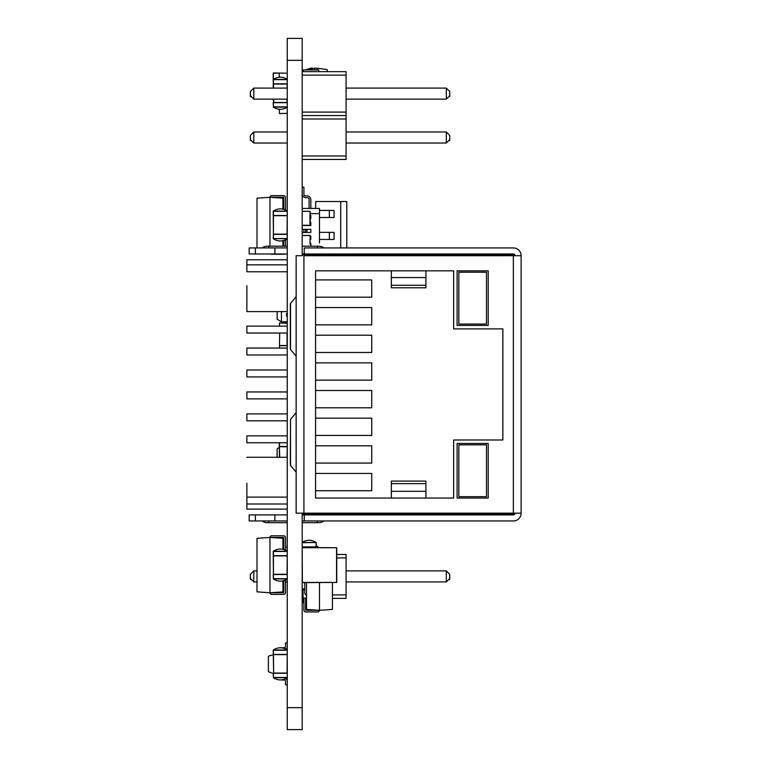 <?xml version="1.0" encoding="UTF-8"?>
<svg xmlns="http://www.w3.org/2000/svg" width="768" height="768" viewBox="0 0 768 768"><rect width="100%" height="100%" fill="white"/><g stroke="black" fill="none" stroke-linecap="round" stroke-linejoin="round"><path stroke-width="1.15" d="M304.262 254.842L304.262 253.978L513.35 253.978A1.728 1.728 -135 0 1 515.078 255.706L521.126 255.706A7.776 7.776 -135 0 0 513.35 247.93L304.262 247.93L304.262 253.978L302.189 253.978L302.189 254.842L302.189 38.4L287.251 38.4L287.251 729.6L302.189 729.6L302.189 514.042M253.805 581.942L250.349 578.486L250.349 574.339L253.805 570.883L257.002 570.883L253.805 570.883L250.349 574.339L253.805 570.883L250.349 574.339L253.805 570.883L253.805 581.942L257.002 581.942M346.08 581.942L446.304 581.942L449.76 578.486L449.76 574.339L446.304 570.883L346.08 570.883L446.304 570.883L449.76 574.339L446.304 570.883L449.76 574.339L449.606 579.504M336.749 554.467L346.08 554.467L336.749 554.467L346.08 554.467L336.749 554.467L346.08 554.467L336.749 554.467L346.08 554.467L336.749 554.467L346.08 554.467L346.08 598.358L332.438 598.358M302.189 556.234L302.189 565.536M302.189 570.278L302.189 573.734M302.189 578.957L302.189 579.514M302.189 582.442L302.189 547.709L302.362 582.442L302.189 547.709L336.576 547.709L336.576 582.442L302.189 582.442L302.189 589.766A0.864 0.864 180 0 1 303.053 588.902A0.864 0.864 180 0 0 302.189 589.766L303.053 589.766L303.053 601.862L303.926 601.862M250.502 579.504L250.349 574.339M282.922 581.942L283.786 581.942M285.514 581.942L287.251 581.942M446.304 581.942L446.304 570.883L449.76 574.339L449.76 578.486M273.648 654.634L287.251 654.634L273.427 654.634L273.648 673.066L287.04 673.066L287.251 654.634L273.427 654.634L273.216 650.237L273.648 673.066M287.251 650.237L273.427 650.237L273.427 654.422L287.251 654.422M273.427 650.016L285.312 649.978M287.251 677.462L273.427 677.462L273.427 673.286L287.251 673.286M273.427 677.683L273.216 673.286L273.427 677.683L285.312 677.722M286.675 677.702L276.653 677.731M273.216 673.286L287.251 673.066L273.216 673.286M273.216 673.498L268.378 671.731L268.378 656.179L273.427 654.634M287.251 684.806L285.504 684.806L287.251 684.806L285.504 684.806L285.504 681.293A1.315 1.315 -0 0 0 284.179 679.978L281.549 679.978A4.829 4.829 180 0 1 280.762 679.91A4.829 4.829 180 0 0 281.549 679.978A4.829 4.829 180 0 1 280.762 679.91M285.725 678.643A3.072 3.072 180 0 1 287.251 681.283M284.179 679.978L281.549 679.978L284.179 679.978A1.315 1.315 -0 0 1 285.504 681.293A1.315 1.315 -0 0 0 284.179 679.978M285.725 649.056A3.072 3.072 -0 0 0 287.251 646.406A3.072 3.072 -0 0 1 285.725 649.056A3.072 3.072 -0 0 0 287.251 646.406M287.251 642.893L285.504 642.893L285.504 646.397A1.315 1.315 180 0 1 284.179 647.722L281.549 647.722A4.829 4.829 -0 0 0 280.733 647.789M257.002 247.93L257.002 198.154L269.962 197.29L269.962 246.202M284.035 209.472L285.514 209.472L285.514 197.376A1.728 1.728 -0 0 0 283.786 195.648L271.68 195.648A1.728 1.728 -0 0 0 269.962 197.29L282.922 198.154L282.922 209.155M282.922 240.71L282.922 246.202M257.002 205.334L257.002 198.154M269.962 197.29L283.786 197.29L283.786 209.386M285.514 246.202L285.514 240.403L284.026 240.403M284.688 253.978A1.728 1.728 -0 0 1 283.786 254.227L271.68 254.227A1.728 1.728 -0 0 1 270.778 253.978M283.786 240.48L283.786 246.202M273.648 234.154L287.04 234.154L287.251 215.722L273.427 215.722L273.427 234.154L273.216 211.315L273.427 215.722L287.04 215.722M287.251 234.365L273.427 234.365L273.427 238.55L287.251 238.55M287.261 238.771L273.216 238.55L273.427 234.154L287.251 234.154L273.216 234.365M287.251 215.501L273.427 215.501L273.427 211.315L287.251 211.315M273.427 211.104L287.261 211.104M283.786 594.384L271.68 594.384L283.786 594.384A1.728 1.728 -0 0 0 285.514 592.656L285.514 580.56L284.026 580.56M284.035 549.629L285.514 549.629L285.514 537.533A1.728 1.728 -0 0 0 283.786 535.805L271.68 535.805A1.728 1.728 -0 0 0 269.962 537.446L269.962 592.742L283.786 592.742L283.786 580.637M315.792 547.536L302.4 547.536M302.189 546.883L316.013 546.883L316.224 542.698L316.224 546.883L316.013 542.486L302.179 542.486M282.922 580.867L282.922 591.878L269.962 592.742L257.002 591.878L257.002 538.31L269.962 537.446L282.922 538.31L282.922 549.312M257.002 591.878L257.002 584.698M285.514 580.56L285.514 592.656M269.962 592.742A1.728 1.728 -0 0 0 271.68 594.384M283.786 535.805L271.68 535.805M269.962 537.446L283.786 537.446L283.786 549.542M316.013 542.486L302.189 542.698M316.013 547.104L302.189 547.104L316.013 547.104M332.438 582.614L332.438 609.437L319.478 610.301L319.478 582.614M319.478 610.301L305.654 610.301L305.654 598.118L303.926 598.118L303.926 610.214A1.728 1.728 180 0 0 305.654 611.942L317.76 611.942A1.728 1.728 180 0 0 319.478 610.301L306.518 609.437L306.518 582.614M306.518 595.469L304.79 593.741L304.79 582.614M273.648 574.31L287.04 574.31L287.251 555.878L273.427 555.878L273.427 574.31L273.216 551.472L273.427 555.878L287.04 555.878M287.251 574.522L273.427 574.522L273.427 578.707L287.251 578.707M273.427 578.928L273.216 574.522L273.427 578.928L287.261 578.928M273.427 574.31L287.251 574.31L273.427 574.31M287.251 555.658L273.427 555.658L273.427 551.472L287.251 551.472M273.427 551.261L287.261 551.261M302.362 547.536L336.749 547.709L336.749 582.442L302.362 582.614L336.749 582.442M273.427 99.139L273.427 102.48L287.04 102.48L287.04 99.139M273.427 88.08L273.427 84.048L287.251 84.048L287.04 88.08M287.251 102.691L273.427 102.691L273.427 106.877L287.251 106.877M273.427 107.098L273.216 102.691L273.427 107.098L287.261 107.098M273.427 102.48L287.251 102.48L273.427 102.48M287.251 83.827L273.427 83.827L273.427 79.651L287.251 79.651M273.427 79.43L273.216 87.005L273.427 79.43L287.261 79.43M273.216 83.827L287.04 84.048M273.648 88.08L273.427 84.048L287.251 84.048M279.293 73.075L273.216 73.181L273.216 79.555L273.427 72.97L286.061 73.171M273.427 72.97L273.322 79.373C277.997 76.483 282.682 76.483 287.366 79.373M273.216 79.642L273.427 87.226M273.216 73.181L273.283 79.402M302.189 107.52L302.189 119.011L346.08 119.011L346.08 159.446L302.189 159.446L302.189 155.99L346.08 155.99M346.08 71.664L302.189 71.664L346.08 71.664L302.189 71.664L346.08 71.664L302.189 71.664L346.08 71.664L302.189 71.664L346.08 71.664L302.189 71.664L346.08 71.664L302.189 71.664L346.08 71.664L302.189 71.664L346.08 71.664L302.189 71.664L346.08 71.664L302.189 71.664L346.08 71.664L346.08 115.555L302.189 115.555L346.08 115.555L346.08 119.011M302.189 71.664L302.189 72.96M253.805 88.08L253.805 99.139L250.349 95.683L250.349 91.536L253.805 88.08L287.251 88.08L253.805 88.08L250.349 91.536L253.805 88.08L287.251 88.08L253.805 88.08L287.251 88.08L253.805 88.08L250.349 91.536L253.805 88.08L250.349 91.536L253.805 88.08L250.349 91.536L253.805 88.08L250.349 91.536L253.805 88.08L250.349 91.536L250.502 96.701M253.805 99.139L287.251 99.139M346.08 99.139L446.304 99.139L449.76 95.683L449.606 96.701M346.08 88.08L446.304 88.08L449.76 91.536L449.76 95.683L449.76 91.536L446.304 88.08L449.76 91.536L449.76 95.683L449.76 91.536L449.76 95.683L449.76 91.536L449.76 95.683L449.76 91.536L446.304 88.08L449.76 91.536L446.304 88.08L449.76 91.536L446.304 88.08L449.76 91.536L446.304 88.08L449.76 91.536L446.304 88.08L346.08 88.08M250.349 95.683L250.349 91.536M287.251 316.176L286.512 316.176L286.512 313.584L287.251 313.584M287.251 321.792L281.453 321.792L281.453 311.606M277.133 319.2L277.133 311.606L277.133 319.2L281.453 321.792M277.133 448.8L277.133 457.277L277.133 448.8L279.475 447.389M302.189 601.862A0.864 0.864 180 0 0 303.053 602.726L303.926 602.726L302.189 601.862M304.79 588.902L303.053 588.902L304.79 588.902M306.518 602.726L305.654 602.726L306.518 602.726M316.224 546.346L317.741 546.346L316.224 546.346M317.741 547.536L317.741 546.346M279.475 457.277L279.264 442.762L279.475 446.726L287.251 446.726L287.04 457.277M279.696 457.277L279.264 442.762L279.475 446.726L287.04 446.726M285.514 546.998L287.251 546.998M279.475 348.067L279.475 345.504L287.04 345.504L287.04 333.034M287.251 345.715L279.475 345.715L287.251 345.504L279.475 345.504L279.696 333.034M286.061 323.021L279.475 323.03L279.475 326.122M287.251 323.251L279.475 323.03M319.469 238.176L319.469 208.445L302.189 208.445L302.189 211.229L310.176 211.44L310.176 225.264L309.965 211.44L309.965 225.274L303.389 225.283M302.189 211.229L310.176 211.44M302.189 225.485L309.965 225.485M302.179 211.44L309.965 211.229M310.176 235.584L302.189 235.363L302.189 232.464L302.189 235.363L310.176 235.584L310.003 244.08M302.179 235.584L309.965 235.363M279.475 113.558L279.264 109.277L279.475 113.558L287.261 113.347M279.264 77.242L279.264 73.181L279.264 77.242M319.469 220.771L319.469 228.461M319.469 228.096L319.469 234.634M319.469 230.64L319.469 238.733M319.469 243.005L319.469 225.725L319.469 243.005M319.469 213.629L310.176 213.629M303.917 225.485L302.189 225.552L302.189 229.354L306.01 229.354M302.189 187.19L303.917 187.19L303.917 194.198A1.728 1.728 -153.4 0 0 305.645 195.926A1.728 1.728 -153.4 0 1 303.917 194.198L303.917 187.19L302.189 187.19L303.917 187.19L303.917 194.198A1.728 1.728 -153.4 0 0 305.645 195.926A1.728 1.728 -153.4 0 1 303.917 194.198L303.917 187.19L302.189 187.19L303.917 187.19L303.917 194.198A1.728 1.728 -153.4 0 0 305.645 195.926A1.728 1.728 -153.4 0 1 303.917 194.198L303.917 187.19L302.189 187.19L303.917 187.19L303.917 194.198A1.728 1.728 -153.4 0 0 305.645 195.926A1.728 1.728 -153.4 0 1 303.917 194.198L303.917 187.19L302.189 187.19L303.917 187.19L303.917 194.198A1.728 1.728 -153.4 0 0 305.645 195.926A1.728 1.728 -153.4 0 1 303.917 194.198L303.917 187.19L302.189 187.19L303.917 187.19L303.917 194.198A1.728 1.728 -153.4 0 0 305.645 195.926A1.728 1.728 -153.4 0 1 303.917 194.198L303.917 187.19L302.189 187.19L303.917 187.19L303.917 194.198A1.728 1.728 -153.4 0 0 305.645 195.926A1.728 1.728 -153.4 0 1 303.917 194.198L303.917 187.19L302.189 187.19L303.917 187.19L303.917 194.198A1.728 1.728 -153.4 0 0 305.645 195.926L306.998 195.926A3.83 3.83 26.6 0 1 310.829 199.757L310.829 208.445L310.829 199.757A3.83 3.83 26.6 0 0 306.998 195.926A3.83 3.83 26.6 0 1 310.829 199.757L310.829 208.445L310.829 199.757A3.83 3.83 26.6 0 0 306.998 195.926A3.83 3.83 26.6 0 1 310.829 199.757L310.829 208.445L310.829 199.757A3.83 3.83 26.6 0 0 306.998 195.926A3.83 3.83 26.6 0 1 310.829 199.757L310.829 208.445L310.829 199.757A3.83 3.83 26.6 0 0 306.998 195.926A3.83 3.83 26.6 0 1 310.829 199.757L310.829 208.445L310.829 199.757A3.83 3.83 26.6 0 0 306.998 195.926A3.83 3.83 26.6 0 1 310.829 199.757L310.829 208.445L310.829 199.757A3.83 3.83 26.6 0 0 306.998 195.926A3.83 3.83 26.6 0 1 310.829 199.757L310.829 208.445L310.829 199.757A3.83 3.83 26.6 0 0 306.998 195.926A3.83 3.83 26.6 0 1 310.829 199.757L310.829 208.445L309.101 208.445L309.101 199.382A1.728 1.728 26.6 0 0 307.373 197.654L306.01 197.654A3.83 3.83 -153.4 0 1 302.189 193.824L302.189 187.19L303.917 187.19L303.917 194.198A1.728 1.728 -153.4 0 0 305.645 195.926L306.998 195.926A3.83 3.83 26.6 0 1 310.829 199.757L310.829 208.445M305.645 195.926L306.998 195.926L305.645 195.926M310.176 243.178L310.829 243.178L310.829 246.202M310.781 239.376L310.829 236.266L310.176 236.266M307.373 229.354L309.101 229.354M302.189 232.464L310.829 232.464L310.829 229.354L306.998 229.354L306.998 232.464M302.189 229.354L303.917 229.354L303.917 232.464L303.917 229.354L306.998 229.354M303.917 225.552L310.829 225.552L310.81 222.442M310.79 218.64L310.829 215.53L310.176 215.53M319.469 217.507L334.07 217.507L334.07 210.422L326.294 210.422M319.469 239.453L334.07 239.453L334.07 232.368L326.294 232.368M340.723 247.93L340.723 201.523L315.667 201.523L315.667 208.445M340.723 201.523L346.771 201.523L346.771 247.93M319.469 232.368L334.07 232.368M319.469 210.422L334.07 210.422M313.152 68.429L311.693 68.035L307.018 69.293L311.693 68.035L313.152 68.429L311.693 68.035L307.018 69.293L311.693 68.035L313.152 68.429M311.693 68.63L311.693 68.035M317.309 69.936L317.309 68.208L327.245 69.6L327.245 71.664M304.781 69.936L314.717 68.208L314.717 69.936M314.717 68.208L317.309 68.208M318.739 71.664L318.739 69.936L303.187 69.936L303.187 71.664M318.739 69.936L303.187 69.936M302.582 71.664L302.582 70.109L303.187 70.109L302.582 70.109M346.08 115.555L302.189 115.555M253.805 131.971L253.805 143.03L250.349 139.574L250.349 135.427L253.805 131.971L287.251 131.971L253.805 131.971L250.349 135.427L253.805 131.971L287.251 131.971L253.805 131.971L287.251 131.971L253.805 131.971L250.349 135.427L253.805 131.971L250.349 135.427L253.805 131.971L250.349 135.427L253.805 131.971L250.349 135.427L253.805 131.971L250.349 135.427L250.502 140.592M253.805 143.03L287.251 143.03M346.08 143.03L446.304 143.03L449.76 139.574L449.606 140.592M346.08 131.971L446.304 131.971L449.76 135.427L449.76 139.574L449.76 135.427L446.304 131.971L449.76 135.427L449.76 139.574L449.76 135.427L449.76 139.574L449.76 135.427L449.76 139.574L449.76 135.427L446.304 131.971L449.76 135.427L446.304 131.971L449.76 135.427L446.304 131.971L449.76 135.427L446.304 131.971L449.76 135.427L446.304 131.971L346.08 131.971M250.349 139.574L250.349 135.427M391.354 483.61L391.354 491.318L425.914 491.318L425.914 481.094L425.914 483.61L391.354 483.61L391.354 481.094L425.914 481.094M315.581 270.826L315.581 279.917L371.741 279.917L371.741 297.197L315.581 297.197L315.581 307.565L371.741 307.565L371.741 324.845L315.581 324.845L315.581 362.861L371.741 362.861L371.741 380.141L315.581 380.141L315.581 390.509L371.741 390.509L371.741 407.789L315.581 407.789L315.581 445.805L371.741 445.805L371.741 463.085L315.581 463.085L315.581 473.453L371.741 473.453L371.741 490.733L315.581 490.733L315.581 498.058L391.354 498.058L315.581 498.058L315.581 270.826L391.354 270.826L315.581 270.826L315.581 498.058L391.354 498.058L391.354 491.318M453.648 270.826L425.914 270.826L425.914 287.789L391.354 287.789L391.354 270.826L453.648 270.826L453.648 328.886L502.858 328.886L502.858 439.997L453.648 439.997L453.648 498.058L391.354 498.058M290.525 419.376L296.131 412.694L296.131 472.128L290.323 465.158L290.525 419.376L290.525 465.446M488.208 498.058L457.104 498.058L488.208 498.058L488.208 443.453L488.208 498.058L457.104 498.058L457.104 443.453L457.104 498.058L457.104 443.453L488.208 443.453L457.104 443.453M457.104 270.826L457.104 325.43L457.104 270.826L488.208 270.826L488.208 325.43L488.208 270.826L457.104 270.826L457.104 325.43L488.208 325.43M520.925 513.178L513.35 513.178L512.122 514.906L304.262 514.906L304.262 520.954L513.35 520.954A7.776 7.776 -135 0 0 521.126 513.178L521.126 255.706L513.35 255.706L513.072 253.978M514.406 514.541A1.728 1.728 45 0 1 513.35 514.906L304.262 514.906L512.122 514.906L304.262 514.906L304.262 514.042M302.189 255.706L296.141 255.706L296.141 513.178L513.35 513.178L513.072 514.906M446.986 514.906L513.35 514.906A1.728 1.728 -135 0 0 515.078 513.178M446.986 247.93L513.35 247.93A7.776 7.776 -135 0 1 521.126 255.706L521.126 513.178A7.776 7.776 45 0 1 519.485 517.949M445.766 247.93L323.837 247.93L445.766 247.93M512.122 247.93L323.837 247.93A7.776 7.776 -135 0 0 318.95 246.202L302.189 246.202L317.395 246.202L317.395 247.93L323.837 247.93A7.776 7.776 -135 0 0 318.95 246.202M303.917 513.178L303.917 255.706L513.35 255.706L512.122 253.978M255.379 520.954L249.178 520.954L249.178 514.906L274.886 514.906L274.886 520.954L255.379 520.954L255.379 514.906M304.262 520.954L302.189 520.954M287.251 520.954L274.886 520.954M304.262 514.906L302.189 514.906M287.251 514.906L274.886 514.906M268.666 246.202L268.666 247.93L268.666 246.202L287.251 246.202L267.11 246.202A7.776 7.776 -135 0 0 262.224 247.93L287.251 247.93L274.886 247.93L274.886 253.978L249.178 253.978L249.178 247.93L274.886 247.93M304.262 247.93L317.395 247.93L317.395 246.202M287.251 253.978L274.886 253.978M513.35 513.178L513.35 255.706L520.925 255.706M296.141 296.746L296.141 356.189M296.131 356.179L290.323 349.21L290.323 303.715L296.131 296.746M318.95 522.682A7.776 7.776 -135 0 0 323.837 520.954A7.776 7.776 -135 0 1 318.95 522.682L302.189 522.682M287.251 522.682L267.11 522.682A7.776 7.776 -135 0 1 262.224 520.954A7.776 7.776 -135 0 0 267.11 522.682M267.11 246.202A7.776 7.776 -135 0 0 262.224 247.93M425.914 287.789L425.914 285.274L391.354 285.274M425.914 280.032L425.914 272.323M425.914 491.318L425.914 498.058M425.914 488.842L425.914 496.56M302.17 513.178L302.17 514.042L512.122 514.042L512.122 513.178M513.35 255.706L512.122 255.706L512.122 254.842L302.17 254.842L302.17 255.706M502.858 439.997L453.648 439.997L502.858 439.997L502.858 328.886M458.832 324.048L486.48 324.048L486.48 272.208L458.832 272.208L458.832 324.048M486.48 444.835L458.832 444.835L458.832 496.675L486.48 496.675L486.48 444.835M287.251 509.117L246.874 509.117L246.874 483.197M246.874 497.107L287.251 497.107L246.874 497.107M246.874 504.019L287.251 504.019M287.251 311.606L246.874 311.606L246.874 285.686M246.874 264.854L246.874 259.766L246.874 264.854L287.251 264.854L246.874 264.854L246.874 271.766L287.251 271.766M287.251 348.067L246.874 348.067L246.874 354.979L287.251 354.979M287.251 326.122L246.874 326.122L246.874 333.034L287.251 333.034M287.251 435.85L246.874 435.85L246.874 442.762L287.251 442.762M287.251 391.958L246.874 391.958L246.874 398.87L287.251 398.87M287.251 370.013L246.874 370.013L246.874 376.925L287.251 376.925M287.251 413.904L246.874 413.904L246.874 420.816L287.251 420.816M315.581 335.213L371.741 335.213L371.741 352.493L315.581 352.493M315.581 307.565L315.581 324.845M315.581 279.917L315.581 297.197M315.581 362.861L315.581 380.141M315.581 390.509L315.581 407.789M315.581 418.157L371.741 418.157L371.741 435.437L315.581 435.437M315.581 445.805L315.581 463.085M315.581 473.453L315.581 490.733M287.251 707.654L302.189 707.654M287.251 60.346L302.189 60.346M287.251 38.4L302.189 38.4M346.08 594.902L332.438 594.902M346.08 557.923L336.749 557.923M273.648 215.722L287.251 215.722M273.648 555.878L287.251 555.878M273.648 99.139L273.648 102.48M346.08 112.099L302.189 112.099M346.08 75.12L302.189 75.12M446.304 99.139L446.304 88.08M305.654 601.862L306.518 601.862M304.79 589.766L303.053 589.766L303.053 588.902M287.251 446.506L279.475 446.506L279.475 442.762M279.696 446.726L287.251 446.726M303.917 229.354L303.917 232.464M305.645 229.354L305.645 232.464M329.347 239.453L329.347 232.368M329.347 217.507L329.347 210.422M446.304 143.03L446.304 131.971M425.914 277.555L391.354 277.555M290.525 349.498L290.525 303.427M255.379 247.93L255.379 253.978M317.395 520.954L317.395 522.682L317.395 520.954M268.666 520.954L268.666 522.682L268.666 520.954M273.216 650.15L273.322 649.958C277.997 647.078 282.682 647.078 287.366 649.968M273.322 677.741L273.322 677.741C277.997 680.63 282.682 680.63 287.366 677.741M273.322 238.829L273.322 238.819C277.997 241.709 282.682 241.709 287.366 238.819M273.216 211.229L273.322 211.046C277.997 208.157 282.682 208.157 287.366 211.046M316.128 542.429C311.443 539.539 306.758 539.539 302.074 542.429C306.758 539.539 311.443 539.539 316.128 542.429L316.118 542.429M273.322 578.976L273.322 578.986C277.997 581.866 282.682 581.866 287.366 578.976M273.216 551.386L273.322 551.203C277.997 548.314 282.682 548.314 287.366 551.203M273.322 107.155L273.322 107.155C277.997 110.035 282.682 110.035 287.366 107.146M279.437 323.002L287.299 323.002L279.437 322.992M246.874 457.277L287.251 457.277M246.874 259.766L287.251 259.766"/></g></svg>
